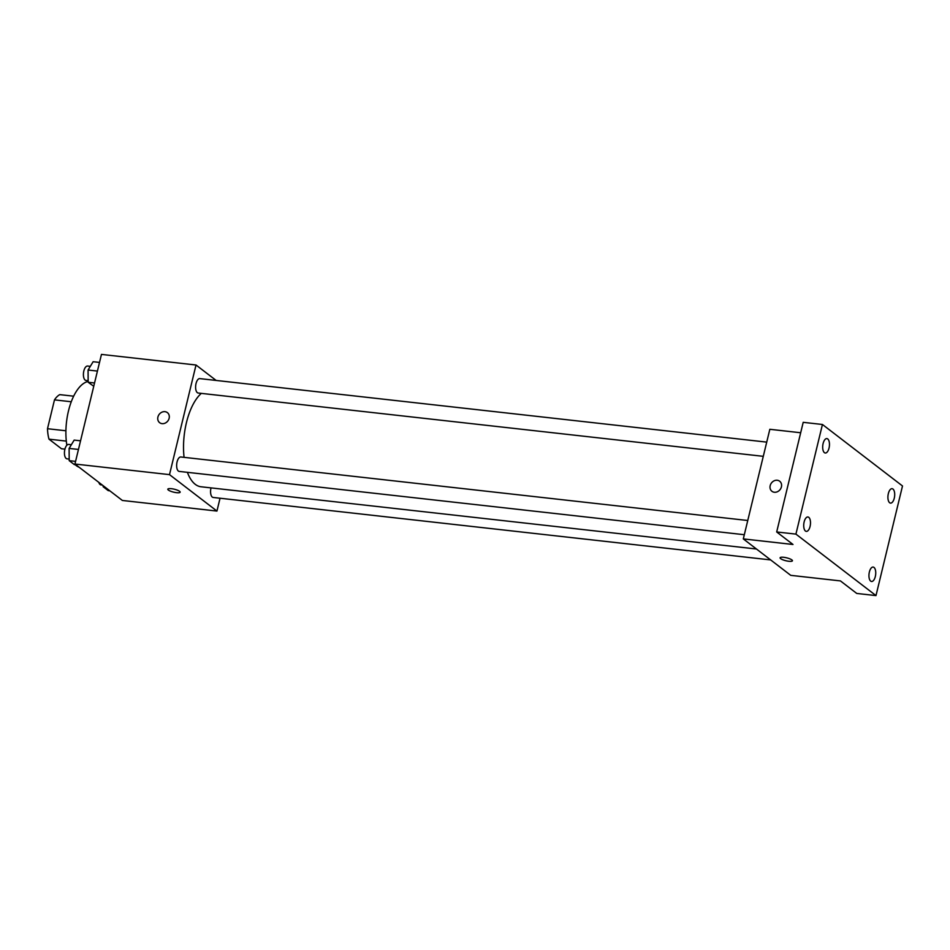 <?xml version="1.0" encoding="UTF-8"?>
<svg xmlns="http://www.w3.org/2000/svg" width="950" height="950" viewBox="0 0 950 950"><rect width="100%" height="100%" fill="white"/><g stroke="black" fill="none" stroke-linecap="round" stroke-linejoin="round"><path stroke-width="1.43" d="M64.933 449.136L61.477 448.744L48.996 439.161A28.096 12.861 96.4 0 1 47.5 428.711L54.483 399.867A28.096 12.861 96.4 0 1 59.767 394.63L73.649 396.186M66.31 441.109L48.996 439.161M71.262 401.755L54.483 399.867M65.906 430.777L47.5 428.711M88.16 381.449A43.534 19.926 96.4 0 0 68.483 410.899A43.534 19.926 96.4 0 0 66.856 445.241M75.181 464.692A43.534 19.926 96.4 0 0 79.159 467.269M220.044 498.228L216.944 511.064L122.372 500.46L74.931 464.027L101.46 354.409L196.021 365.002L216.113 380.428M216.944 511.064L169.504 474.632L74.931 464.027M171.392 488.692A6.353 1.508 13.6 0 1 180.156 492.183A6.353 1.508 13.6 0 1 173.636 492.147A6.353 1.508 13.6 0 1 167.817 489.191A6.353 1.508 13.6 0 1 171.392 488.692M201.317 393.371A49.044 22.444 96.4 0 0 186.438 422.643A49.044 22.444 96.4 0 0 184.062 457.342M187.399 472.328A49.044 22.444 96.4 0 0 201.02 486.768L756.438 549.005M169.504 474.632L196.021 365.002M211.019 487.896A7.256 3.325 96.4 0 0 210.995 487.968A7.256 3.325 96.4 0 0 213.156 497.456L770.652 559.918M747.757 520.505L180.844 456.986A7.256 3.325 96.4 0 0 177.068 461.926A7.256 3.325 96.4 0 0 179.229 471.414L744.325 534.719M763.289 456.332L198.194 393.027A7.256 3.325 -83.6 0 1 195.7 385.451A7.256 3.325 -83.6 0 1 199.809 378.611L766.721 442.118M169.136 418.285A6.353 5.439 127.5 0 1 159.659 422.691A6.353 5.439 127.5 0 1 159.208 414.343A6.353 5.439 127.5 0 1 167.39 412.621A6.353 5.439 127.5 0 1 169.136 418.285M159.659 422.702A6.353 5.439 127.5 0 1 159.208 414.354A6.353 5.439 127.5 0 1 167.39 412.633M180.156 492.183A6.353 1.508 13.6 0 1 173.636 492.147A6.353 1.508 13.6 0 1 167.817 489.191M875.983 595.591L795.922 534.114L822.439 424.484L902.5 485.973L875.983 595.591L856.746 593.441L840.441 580.913L790.744 575.344L743.304 538.911L769.832 429.293L800.684 432.749M795.922 534.114L776.684 531.964L803.201 422.334L822.439 424.484M743.304 538.911L792.989 544.481L776.684 531.964M783.667 557.294A6.353 1.508 13.6 0 1 792.431 560.785A6.353 1.508 13.6 0 1 785.911 560.749A6.353 1.508 13.6 0 1 780.092 557.793A6.353 1.508 13.6 0 1 783.667 557.294M781.411 486.887A6.353 5.439 127.5 0 1 771.934 491.293A6.353 5.439 127.5 0 1 771.483 482.944A6.353 5.439 127.5 0 1 779.665 481.223A6.353 5.439 127.5 0 1 781.411 486.887M771.934 491.293A6.353 5.439 127.5 0 1 771.483 482.944A6.353 5.439 127.5 0 1 779.665 481.223M792.431 560.773A6.353 1.508 13.6 0 1 785.911 560.737A6.353 1.508 13.6 0 1 780.092 557.793M889.651 502.752A7.256 3.325 -83.6 0 1 888.143 494.558A7.256 3.325 -83.6 0 1 892.121 488.68A7.256 3.325 -83.6 0 1 892.964 489.048A7.256 3.325 -83.6 0 1 894.472 497.23A7.256 3.325 -83.6 0 1 890.494 503.108A7.256 3.325 -83.6 0 1 889.651 502.752M824.41 452.651A7.256 3.325 -83.6 0 1 822.914 444.469A7.256 3.325 -83.6 0 1 826.88 438.591A7.256 3.325 -83.6 0 1 827.735 438.947A7.256 3.325 -83.6 0 1 829.231 447.141A7.256 3.325 -83.6 0 1 825.265 453.019A7.256 3.325 -83.6 0 1 824.41 452.651M805.457 531.038A7.256 3.325 -83.6 0 1 803.949 522.844A7.256 3.325 -83.6 0 1 807.916 516.978A7.256 3.325 -83.6 0 1 808.771 517.334A7.256 3.325 -83.6 0 1 810.267 525.516A7.256 3.325 -83.6 0 1 806.301 531.394A7.256 3.325 -83.6 0 1 805.457 531.038M870.687 581.127A7.256 3.325 -83.6 0 1 869.179 572.945A7.256 3.325 -83.6 0 1 873.157 567.067A7.256 3.325 -83.6 0 1 874 567.423A7.256 3.325 -83.6 0 1 875.508 575.617A7.256 3.325 -83.6 0 1 871.542 581.483A7.256 3.325 -83.6 0 1 870.687 581.127M93.753 386.258L88.16 382.268L88.077 370.025L93.136 361.713L99.513 362.425M94.537 382.981L88.16 382.268M97.423 371.07L88.077 370.025M90.321 366.344L87.614 366.035A7.256 3.325 96.4 0 0 83.837 370.963A7.256 3.325 96.4 0 0 85.999 380.451L88.148 380.701M75.893 464.764L74.338 464.598L69.196 460.655L69.112 448.4L74.171 440.099L80.548 440.812M75.584 461.367L69.196 460.655M78.458 449.445L69.112 448.4M71.357 444.719L68.649 444.422A7.256 3.325 96.4 0 0 64.873 449.35A7.256 3.325 96.4 0 0 67.034 458.838L69.184 459.076M109.82 490.817L108.252 490.639L103.123 486.697L103.111 485.676M104.678 486.875L103.123 486.697M98.812 482.374A7.256 3.325 96.4 0 0 100.961 484.892L102.279 485.034"/></g></svg>
